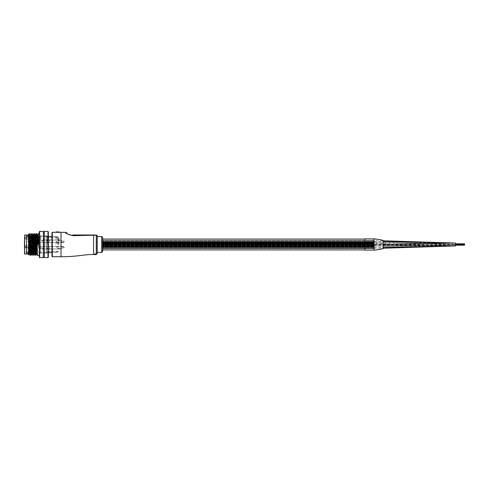 <?xml version="1.0" encoding="UTF-8"?>
<svg xmlns="http://www.w3.org/2000/svg" width="489" height="489" viewBox="0 0 489 489"><rect width="100%" height="100%" fill="white"/><g stroke="black" fill="none" stroke-linecap="round" stroke-linejoin="round"><path stroke-width="0.37" stroke-dasharray="2.44 1.83" d="M89.175 235.001L72.769 235.001A2.714 0.312 -90 0 1 72.977 235.692L78.161 235.582M82.091 235.466L83.515 235.417M84.383 235.386L86.382 235.313M87.238 235.282L89.169 235.227M66.412 233.29L67.274 233.931M102.623 251.56L102.623 237.44M97.195 253.546L97.195 235.906A0.905 0.905 0 0 0 96.29 235.001L93.576 235.001L93.576 254.451M51.956 232.648L51.956 256.352M58.925 232.397L56.333 232.012L59.193 232.11L58.925 232.397L59.016 231.927L56.424 231.835M94.945 253.993L95.789 254.286L94.952 253.913L94.206 254.194M95.068 254.372L94.725 254.408M94.548 254.598L95.838 254.451L94.548 254.433M95.838 253.938L94.524 254.097M73.13 235.001L81.272 235.001L73.13 235.001L73.13 235.325L81.272 235.325L81.272 235.001L81.272 235.325L73.13 235.325L73.13 235.001M97.195 244.5L97.195 252.465L97.195 244.5M79.982 235.001L79.982 235.325L79.982 235.001L74.42 235.001L74.42 235.325L79.982 235.325L74.42 235.325L74.42 235.001L77.72 235.001L77.72 235.325L77.72 235.001M76.431 235.325L76.431 235.001L76.431 235.325M94.206 254.341L94.952 254.066L95.789 254.433L95.655 254.023M95.667 254.115L95.221 254.023L95.667 254.268M94.725 254.555L95.838 254.414M95.08 254.445L95.838 254.592L95.068 254.518M95.08 254.592L94.524 254.414M94.328 254.518L94.004 254.518M93.931 254.518L95.838 254.482M95.667 254.341L94.945 254.146M24.45 235.178L24.45 252.281L24.45 236.719L24.45 252.281L24.811 251.921L24.811 244.5L24.811 251.921L40.734 251.921L40.734 244.5L40.734 246.169L25.355 246.169L25.355 245.82L25.355 247.868L25.355 246.169M58.833 244.5L58.833 237.44L58.833 244.5M58.833 241.303L58.833 240.032L58.833 241.303M42.549 241.303L42.549 240.032L42.549 241.303M58.833 247.697L58.833 248.968L58.833 247.697M42.549 247.697L42.549 248.968L42.549 247.697M26.62 235.001L26.62 253.999L26.62 235.001M46.168 244.5L46.168 236.083L46.168 244.5M40.734 241.303L40.734 242.208L40.734 241.303M40.734 247.697L40.734 246.792L40.734 247.697M25.355 247.868L40.734 247.868L40.734 251.921M24.811 244.5L24.811 237.079L24.811 244.5M40.734 244.5L40.734 239.072L40.734 244.5M25.355 239.072L40.734 239.072L40.734 237.079L40.734 239.072L25.355 239.072L25.355 237.306L25.355 239.072L40.734 239.072L25.355 239.072L25.355 237.306L40.734 237.306L25.355 237.306L25.355 239.072M40.734 247.868L40.734 246.169M39.291 231.743L39.291 257.257M39.652 257.617L39.652 231.383M48.338 257.257L48.338 231.743M47.977 231.383L47.977 257.617M28.649 234.622L28.429 237.513C28.429 233.687 28.429 233.687 28.429 237.513L28.429 254.451M28.545 244.5C28.741 257.862 28.937 257.862 29.12 244.5L29.45 233.644M46.528 244.5L46.528 253.094L46.528 244.5M44.267 231.383L44.267 257.617M43.362 231.383L43.362 257.617M37.366 255.356L38.258 233.65M35.795 255.35L36.687 233.644M35.556 255.356L36.449 233.65M33.986 255.35L34.878 233.644M33.747 255.356L34.64 233.65M32.176 255.35L33.069 233.644M31.938 255.356L32.83 233.65M30.367 255.35L31.259 233.644M30.129 255.356L31.021 233.65M29.334 234.469L29.334 233.644M43.362 244.5L43.362 257.08L43.362 244.5M48.338 244.5L48.338 236.535L48.338 244.5M28.68 235.906L28.429 238.62M29.713 253.094L30.318 235.906M31.369 254.378L32.262 234.634L31.822 234.622L31.596 237.513L31.07 253.094M33.331 253.094L34.071 234.634L33.631 234.622L32.879 253.094M35.141 253.094L35.88 234.634M37.708 234.622L37.256 234.622L37.03 237.513L36.351 254.378L36.803 254.378L37.69 234.634M38.723 244.5L37.14 244.5M29.261 253.094L29.786 237.513L30.012 234.622L30.452 234.634M34.554 254.366L35.22 237.513L35.446 234.622L35.899 234.622M42.726 241.303L42.726 240.032L42.726 241.303M64.261 241.303L63.356 241.303L64.261 241.303L64.261 242.568L64.261 241.303L63.356 241.303C60.006 240.087 59.994 240.075 63.356 241.303C60.006 240.087 59.994 240.075 63.356 241.303L64.261 241.303L63.356 241.303C60.526 240.46 60.526 240.46 63.356 241.303C60.526 240.46 60.526 240.46 63.356 241.303L64.261 241.303L64.261 242.568L64.261 241.303L63.356 241.303C60.006 240.087 59.994 240.075 63.356 241.303C60.006 240.087 59.994 240.075 63.356 241.303L64.261 241.303M57.024 241.303L57.024 242.208L57.024 241.303M52.5 241.303L52.5 239.806L52.5 241.303M52.274 241.303L52.274 240.032L52.274 241.303M49.786 241.303L49.786 239.806L49.786 241.303M49.56 241.303L49.56 240.032L49.56 241.303M47.072 241.303L47.072 239.806L47.072 241.303M46.846 241.303L46.846 240.032L46.846 241.303M29.878 241.303L29.878 242.208L29.878 241.303M28.386 240.869L28.386 241.731L28.386 240.869L29.878 240.399L42.549 240.399L29.878 240.399L28.386 240.869A0.452 0.452 0 0 0 28.386 241.731L28.386 241.303L28.386 241.731L29.878 242.208L42.549 242.208L29.878 242.208L28.386 241.731A0.452 0.452 0 0 1 28.386 240.869M42.726 247.697L42.726 248.968L42.726 247.697M64.261 247.697L63.356 247.697L64.261 247.697L64.261 246.432L64.261 247.697L63.356 247.697C60.006 248.913 59.994 248.925 63.356 247.697C60.006 248.913 59.994 248.925 63.356 247.697L64.261 247.697L63.356 247.697C60.526 248.54 60.526 248.54 63.356 247.697C60.526 248.54 60.526 248.54 63.356 247.697L64.261 247.697L64.261 246.432L64.261 247.697L63.356 247.697C60.006 248.913 59.994 248.925 63.356 247.697C60.006 248.913 59.994 248.925 63.356 247.697L64.261 247.697M57.024 247.697L57.024 246.792L57.024 247.697M52.5 247.697L52.5 249.194L52.5 247.697M52.274 247.697L52.274 248.968L52.274 247.697M49.786 247.697L49.786 249.194L49.786 247.697M49.56 247.697L49.56 248.968L49.56 247.697M47.072 247.697L47.072 249.194L47.072 247.697M46.846 247.697L46.846 248.968L46.846 247.697M29.878 247.697L29.878 246.792L29.878 247.697M28.386 248.131L28.386 247.269L28.386 248.131L29.878 248.601L42.549 248.601L29.878 248.601L28.386 248.131A0.452 0.452 0 0 1 28.386 247.269L28.386 247.697L28.386 247.269L29.878 246.792L42.549 246.792L29.878 246.792L28.386 247.269A0.452 0.452 0 0 0 28.386 248.131M63.356 241.303C60.526 240.46 60.526 240.46 63.356 241.303C60.526 240.46 60.526 240.46 63.356 241.303M63.356 247.697C60.526 248.54 60.526 248.54 63.356 247.697C60.526 248.54 60.526 248.54 63.356 247.697M57.928 244.5L57.928 236.902L57.928 244.5M57.745 244.5L57.745 236.719L57.745 244.5M56.119 244.5L56.119 236.627L56.119 244.5M47.433 244.5L47.433 236.083L47.433 244.5M374.067 242.721L374.067 242.379L102.623 242.379L102.623 249.928L102.623 240.362L102.623 248.638L102.623 244.5L102.623 248.296L374.067 248.296L374.067 245.411L374.067 248.461L374.067 240.509L374.067 248.265L374.067 240.557L374.067 248.265L374.067 242.74L102.623 242.721L102.623 243.626L102.623 242.379L374.067 242.538L374.067 242.098L374.067 243.546L374.067 240.649L374.067 243.589L374.067 240.509L374.067 248.638L374.067 239.072L374.067 249.928L374.067 238.889L374.067 248.638L374.067 242.721L374.067 243.626L374.067 242.74L374.067 243.626L374.067 242.74L102.623 242.721L102.623 248.461L102.623 242.721L102.623 248.461L374.067 248.461L374.067 242.721L102.623 242.74L365.02 242.74M102.623 246.798L102.623 245.35L102.623 248.247L102.623 246.248L102.623 247.245L102.623 246.499L374.067 246.798L374.067 245.35L374.067 248.247L374.067 245.643L374.067 247.245L374.067 246.804L102.623 246.798L374.067 246.786L102.623 246.786M455.503 244.537L455.503 243.051L455.503 244.537M455.503 244.506L464.55 244.506L455.503 244.494L464.55 244.494L455.503 244.494L464.55 244.494L455.503 244.494L464.55 244.494L455.503 244.494L464.55 244.494L455.503 244.506L464.55 244.494L464.55 243.803L464.55 244.946L464.55 244.054L464.55 244.94L464.55 244.353L464.55 244.8L464.55 244.353L455.503 244.506L455.503 245.949L455.503 243.051L455.503 245.949L455.503 244.054L455.503 244.946L455.503 244.054L455.503 244.946L455.503 244.054L455.503 244.946L455.503 244.054L455.503 244.946L455.503 244.054L455.503 244.946L455.503 244.506L374.067 242.202M374.067 248.302L383.119 248.223L383.119 240.777L374.067 240.698M383.119 244.457L374.067 244.506L374.067 250.111L374.067 244.194L374.067 244.628L455.503 245.949L455.357 243.051M464.55 244.8L455.503 244.793M102.623 246.248L102.623 245.643L102.623 246.535L102.623 245.643L102.623 246.535L374.067 246.236L374.067 245.643L374.067 246.535L374.067 245.79L374.067 246.389L374.067 245.943L374.067 246.389L102.623 246.242M374.067 243.736L374.067 244.182L374.067 243.736M374.067 243.479L374.067 243.033L374.067 243.479M102.623 242.88L374.067 242.886L102.623 242.886M102.623 243.033L374.067 243.027L102.623 243.027M102.623 243.333L374.067 243.326L102.623 243.339M102.623 247.098L374.067 247.092L102.623 247.092M102.623 244.035L374.067 244.042L102.623 244.042M102.623 244.634L374.067 244.628L102.623 244.628M102.623 244.182L374.067 244.188L102.623 244.182M365.02 242.098L365.02 242.538L365.02 242.098L374.067 242.092L102.623 242.092L365.02 242.098M365.02 241.798L102.623 241.804L365.02 241.804M365.02 243.18L365.02 243.626L365.02 243.186L374.067 243.18L102.623 243.18L365.02 243.186M365.02 246.798L365.02 247.245L365.02 246.804L374.067 246.798L365.02 246.804M365.02 246.248L365.02 245.79L365.02 246.389L365.02 245.943L365.02 246.389L374.067 246.236L365.02 246.242M365.02 244.335L365.02 244.775L365.02 244.335L374.067 244.335L102.623 244.335L365.02 244.335M365.02 244.035L374.067 244.042L365.02 244.042M365.02 250.111L365.02 238.889M365.02 243.033L374.067 243.027L365.02 243.039M365.02 246.499L102.623 246.499L365.02 246.499M365.02 244.628L374.067 244.628L365.02 244.628M365.02 245.79L102.623 245.778L365.02 245.796M61.003 232.287L61.003 256.713M101.718 236.535L101.718 252.465M52.317 256.713L52.317 232.287M97.195 236.016A0.905 0.85 0 0 0 96.29 235.166L96.29 254.451M93.576 235.166L96.29 235.001A0.905 0.905 0 0 1 97.195 235.906M58.649 244.5L58.649 237.263L58.649 244.5M24.633 253.999L24.633 235.001M25.355 247.581L40.734 247.581M25.355 245.875L40.734 245.875M374.067 248.204L102.623 248.204L374.067 248.204M374.067 244.567L102.623 244.567L374.067 244.567M374.067 247.147L102.623 247.147L374.067 247.147M374.067 248.161L102.623 248.161L374.067 248.161M374.067 244.524L102.623 244.524L455.503 244.396M374.067 247.134L102.623 247.134L374.067 247.134M374.067 242.403L102.623 242.403L374.067 242.391M374.067 246.004L383.119 245.955M95.838 254.451L94.524 254.451M46.168 237.263L58.833 237.44M42.549 242.568L58.833 242.568L42.549 242.568M42.549 248.968L58.833 248.968L42.549 248.968M46.168 236.358L26.62 236.358M40.734 237.079L24.811 237.079L24.45 236.719M58.833 251.56L46.168 251.737M46.168 252.642L26.62 252.642M42.549 240.032L58.833 240.032L42.549 240.032M42.549 246.432L58.833 246.432L42.549 246.432M25.355 245.82L40.734 245.82M48.338 252.465L46.528 252.465M46.528 253.094L35.367 253.094M34.841 253.094L33.558 253.094M33.032 253.094L31.748 253.094M30.77 253.094L29.939 253.094M29.413 253.094L28.961 253.094M28.729 253.094L26.62 253.094M46.528 235.906L26.62 235.906M48.338 236.535L46.528 236.535M42.549 240.215L47.072 239.806L42.549 240.215M57.024 242.208L64.261 242.208L57.024 242.208L56.48 241.303L57.024 240.399L60.991 240.399L57.024 240.399L56.48 241.303L57.024 242.208M52.5 240.032L60.642 240.032L52.5 240.032M52.5 239.806L49.786 240.032L52.5 239.806M49.786 239.806L47.072 240.032L49.786 239.806M42.726 242.568L47.072 242.795L42.726 242.568M47.072 242.568L49.786 242.795L47.072 242.568M49.786 242.568L52.5 242.795L49.786 242.568M52.5 242.568L64.261 242.568L52.5 242.568M42.549 248.785L47.072 249.194L42.549 248.785M57.024 246.792L64.261 246.792L57.024 246.792L56.48 247.697L57.024 248.601L60.991 248.601L57.024 248.601L56.48 247.697L57.024 246.792M52.5 248.968L60.642 248.968L52.5 248.968M52.5 249.194L49.786 248.968L52.5 249.194M49.786 249.194L47.072 248.968L49.786 249.194M42.726 246.432L47.072 246.205L42.726 246.432M47.072 246.432L49.786 246.205L47.072 246.432M49.786 246.432L52.5 246.205L49.786 246.432M52.5 246.432L64.261 246.432L52.5 246.432M57.928 236.902L56.119 236.719M57.928 251.737L46.528 251.737L46.168 252.098M56.119 236.627L51.956 236.627M48.338 236.627L47.433 236.627M47.433 236.083L46.168 236.083M47.433 252.917L46.168 252.917M57.928 237.263L46.528 237.263L46.168 236.902M57.928 252.098L56.119 252.281M56.119 252.373L51.956 252.373M48.338 252.373L47.433 252.373M374.067 240.557L102.623 240.557L374.067 240.557M374.067 248.308L102.623 248.308L374.067 248.308M374.067 240.509L102.623 240.509L374.067 240.509M374.067 248.265L102.623 248.265L374.067 248.247M374.067 243.546L102.623 243.546L374.067 243.546M374.067 241.737L102.623 241.737L374.067 241.737M374.067 240.649L102.623 240.649L374.067 240.649M374.067 245.35L102.623 245.35L374.067 245.35M374.067 241.597L383.119 241.645M374.067 243.589L102.623 243.589L374.067 243.589L102.623 243.589L374.067 243.589L455.503 245.949L102.623 245.936L374.067 245.943M374.067 247.403L383.119 247.355M374.067 245.411L455.503 243.051L374.067 243.051M374.067 248.638L102.623 248.638L374.067 248.638M374.067 239.072L365.02 239.072M374.067 249.928L365.02 249.928M374.067 240.362L102.623 240.362L374.067 240.362M464.55 244.353L455.503 244.353L464.55 244.347M464.55 244.647L455.503 244.647L464.55 244.653M464.55 244.94L455.503 244.94M464.55 244.946L455.503 244.946M464.55 244.054L455.503 244.054L464.55 244.054M464.55 244.207L455.503 244.207M464.55 244.91L455.503 244.91L464.55 244.91M464.55 243.803L455.503 243.803M464.55 244.09L455.503 244.09L464.55 244.09M464.55 245.197L455.503 245.197M464.55 244.06L455.503 244.06L464.55 244.06M374.067 246.945L102.623 246.945L374.067 246.951M374.067 247.245L365.02 247.245M374.067 246.645L365.02 246.645M374.067 247.501L102.623 247.501L374.067 247.501M374.067 246.389L102.623 246.389L374.067 246.383M374.067 246.101L102.623 246.083L374.067 246.101M374.067 247.208L102.623 247.208L374.067 247.208M374.067 246.505L365.02 246.505M374.067 246.358L365.02 246.358M374.067 246.658L365.02 246.658M374.067 244.476L365.02 244.476M374.067 244.775L365.02 244.775M374.067 244.176L102.623 244.176L374.067 244.176M374.067 244.329L102.623 244.329L374.067 244.329M374.067 245.032L102.623 245.032L374.067 245.032M374.067 243.925L102.623 243.925L374.067 243.925M374.067 243.632L102.623 243.632L374.067 243.632M374.067 244.744L102.623 244.744L374.067 244.744M374.067 243.889L365.02 243.889M374.067 244.488L365.02 244.488M374.067 242.238L102.623 242.238L374.067 242.251M374.067 242.538L365.02 242.538M374.067 241.945L365.02 241.945M374.067 242.795L102.623 242.795L374.067 242.795M374.067 241.688L102.623 241.688L374.067 241.688M374.067 241.395L102.623 241.395L374.067 241.395M374.067 242.507L102.623 242.507L374.067 242.507M374.067 241.652L365.02 241.652M374.067 241.951L365.02 241.951M374.067 243.626L365.02 243.626M374.067 243.473L102.623 243.473L374.067 243.473M374.067 242.77L102.623 242.77L374.067 242.77M374.067 242.483L102.623 242.483L374.067 242.483M374.067 246.535L102.623 246.535L374.067 246.535M374.067 245.68L102.623 245.68L374.067 245.68M374.067 248.461L102.623 248.461L374.067 248.461M374.067 245.392L102.623 245.392L374.067 245.392M374.067 245.643L102.623 245.643L374.067 245.643M374.067 245.649L365.02 245.649M374.067 243.326L365.02 243.326L374.067 243.333M374.067 247.092L365.02 247.092L374.067 247.092M374.067 244.182L365.02 244.182L374.067 244.188M374.067 242.886L365.02 242.886L374.067 242.886"/><path stroke-width="0.73" d="M78.161 235.582L82.091 235.466M83.515 235.417L84.383 235.386M86.382 235.313L87.238 235.282M89.169 235.227L93.191 235.172M67.274 233.931L72.977 235.692C67.965 234.488 65.428 233.375 65.385 232.336L66.412 233.29M67.036 232.953L65.385 232.336L59.193 232.287M94.004 254.451L93.576 254.451C83.668 254.451 77.904 256.713 61.003 256.713L61.003 232.287M102.623 237.44L102.623 251.56L101.718 252.465L101.718 236.535L102.623 237.44M51.956 244.5L51.956 232.648L52.317 232.287L52.317 256.713L51.956 256.352L51.956 244.5M97.195 244.5L97.195 253.546L96.29 254.451L96.29 235.166L72.977 235.692A2.714 0.312 90 0 0 72.769 235.001L96.29 235.001A0.905 0.905 0 0 1 97.195 235.906L97.195 244.5M59.193 232.11L56.424 231.835L56.333 232.287L58.925 232.397L59.193 232.11L56.333 232.012L59.016 231.927L58.925 232.397M94.524 254.097L95.838 253.938L94.524 254.097M93.576 254.451L93.576 235.001L89.175 235.001M72.769 235.001C65.11 232.703 65.11 232.703 72.769 235.001M77.72 235.001L79.982 235.001M94.524 254.249L95.862 254.133M95.838 254.555L95.068 254.476M95.068 254.555L96.29 254.451M94.548 254.592L95.838 254.598L94.548 254.598M24.45 244.5L24.633 235.001L24.633 253.999L24.45 244.5M28.429 253.999L26.62 253.999L26.62 235.001L24.633 235.001M24.45 252.281L24.45 253.822M39.652 257.617L39.291 257.257L39.291 231.743L39.652 231.383L39.652 257.617L43.362 257.617L43.362 231.383L39.652 231.383M47.977 231.383L48.338 231.743L48.338 257.257L47.977 257.617L47.977 231.383L44.267 231.383L44.267 257.617L47.977 257.617M28.429 238.62L28.429 237.513C28.429 233.687 28.429 233.687 28.429 237.513L29.126 254.366L28.845 254.855L28.429 254.451L28.545 244.5C28.741 257.862 28.937 257.862 29.12 244.5M39.291 233.644L38.27 233.644L38.723 244.5L37.14 244.5L36.461 233.644L37.353 255.35L39.291 255.356M34.976 254.366L34.083 234.622L34.89 233.65L35.104 236.823L35.795 255.35L34.976 254.366L35.141 253.094M34.652 233.644L35.544 255.35M34.083 234.622L33.631 234.622L33.081 233.65L33.986 255.35L33.166 254.366L33.331 253.094M33.166 254.366L32.274 234.622L32.842 233.644L33.735 255.35M32.274 234.622L31.822 234.622L31.272 233.65L32.164 255.356L32.879 253.094M31.259 233.644L31.938 255.356L31.357 254.366L30.917 254.378L31.07 253.094M29.902 244.5L30.355 255.356L30.935 254.366L30.239 237.513L30.031 234.634L29.334 233.644L29.902 244.5M28.68 235.906L29.04 233.95L29.334 234.469L30.355 255.356M24.633 253.999L26.62 253.999L26.62 235.001L28.429 235.001L28.429 234.622L29.713 253.094M29.04 233.95L28.655 234.622M30.318 235.906L31.357 254.366M36.449 233.65L35.88 234.634L36.785 254.366L36.351 254.378L35.673 237.513L35.459 234.634L34.89 233.65M38.258 233.65L37.69 234.634L38.16 244.5M29.126 254.366L29.261 253.094M30.465 234.622L30.031 234.634M31.84 234.634L32.5 251.487L32.726 254.378L33.179 254.378M33.649 234.634L34.309 251.487L34.536 254.378L34.994 254.378M37.708 234.622L37.256 234.622L37.708 244.5M383.119 241.645L455.503 243.051L455.418 245.949M455.357 243.051L383.119 240.777L383.119 240.38L379.91 239.622L374.067 238.889L374.067 250.111L365.02 250.111L365.02 238.889L374.067 238.889L374.067 250.111L379.91 249.378L383.119 248.62L383.119 248.223L455.503 245.949L383.119 247.355M383.119 240.38L383.119 248.62M455.503 244.506L464.55 244.506L464.55 244.06L464.55 244.647L383.119 245.955M464.55 244.8L455.503 244.793M97.195 236.016A0.905 0.85 180 0 0 96.29 235.166L96.29 235.001M101.718 236.535L97.195 236.535M56.424 231.835L56.241 232.287L52.317 232.287M61.003 256.713L52.317 256.713M101.718 252.465L97.195 252.465M44.267 231.92L43.362 231.92M35.367 253.094L34.841 253.094M33.558 253.094L33.032 253.094M31.748 253.094L30.77 253.094M29.939 253.094L29.413 253.094M44.267 257.08L43.362 257.08M30.116 255.35L29.548 254.366L29.108 254.378M35.899 234.622L35.446 234.622M31.021 233.65L30.452 234.634M37.353 255.35L36.785 254.366M34.554 254.366L33.986 255.35M36.363 254.366L35.795 255.35M37.268 234.634L36.699 233.65M51.956 236.627L48.338 236.627M51.956 252.373L48.338 252.373M383.119 244.457L455.412 243.051M365.02 239.072L102.623 239.072M365.02 249.928L102.623 249.928M464.55 244.946L455.503 244.946M464.55 244.06L455.503 244.06M464.55 245.197L455.503 245.197M464.55 244.207L455.503 244.207M464.55 243.803L455.503 243.803"/></g></svg>
